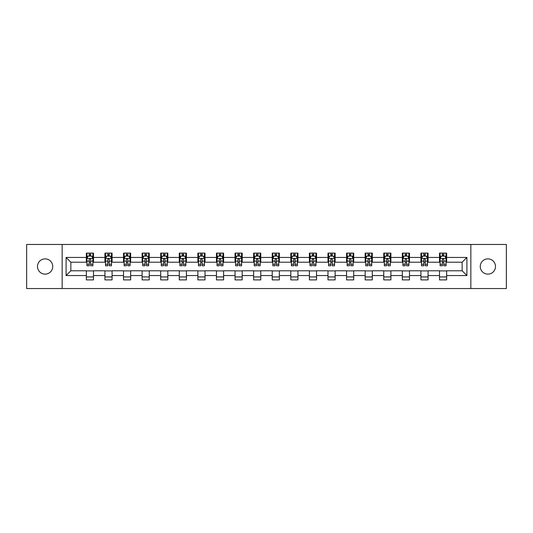 <?xml version="1.0" encoding="UTF-8"?>
<svg xmlns="http://www.w3.org/2000/svg" width="533" height="533" viewBox="0 0 533 533"><rect width="100%" height="100%" fill="white"/><g stroke="black" fill="none" stroke-linecap="round" stroke-linejoin="round"><path stroke-width="0.8" d="M487.882 258.871A7.629 7.629 0 0 0 480.253 266.5A7.629 7.629 0 0 0 487.882 274.129A7.629 7.629 0 0 0 495.51 266.5A7.629 7.629 0 0 0 487.882 258.871M45.118 258.871A7.629 7.629 0 0 0 37.49 266.5A7.629 7.629 0 0 0 45.118 274.129A7.629 7.629 0 0 0 52.747 266.5A7.629 7.629 0 0 0 45.118 258.871M470.846 288.54L506.35 288.54L506.35 244.46L470.846 244.46L470.846 288.54L62.154 288.54L62.154 244.46L26.65 244.46L26.65 288.54L62.154 288.54M470.846 244.46L62.154 244.46M446.654 257.446L446.654 253.095L439.505 253.095L439.505 257.446L428.066 257.446L428.066 253.095L420.917 253.095L420.917 257.446L409.484 257.446L409.484 253.095L402.328 253.095L402.328 257.446L390.896 257.446L390.896 253.095L383.747 253.095L383.747 257.446L372.307 257.446L372.307 253.095L365.158 253.095L365.158 257.446L353.719 257.446L353.719 253.095L346.57 253.095L346.57 257.446L335.13 257.446L335.13 253.095L327.982 253.095L327.982 257.446L316.542 257.446L316.542 253.095L309.393 253.095L309.393 257.446L297.954 257.446L297.954 253.095L290.805 253.095L290.805 257.446L279.365 257.446L279.365 253.095L272.216 253.095L272.216 257.446L260.784 257.446L260.784 253.095L253.635 253.095L253.635 257.446L242.195 257.446L242.195 253.095L235.046 253.095L235.046 257.446L223.607 257.446L223.607 253.095L216.458 253.095L216.458 257.446L205.018 257.446L205.018 253.095L197.87 253.095L197.87 257.446L186.43 257.446L186.43 253.095L179.281 253.095L179.281 257.446L167.842 257.446L167.842 253.095L160.693 253.095L160.693 257.446L149.253 257.446L149.253 253.095L142.104 253.095L142.104 257.446L130.672 257.446L130.672 253.095L123.516 253.095L123.516 257.446L112.083 257.446L112.083 253.095L104.934 253.095L104.934 257.446L93.495 257.446L93.495 253.095L86.346 253.095L86.346 257.446L66.092 257.446L66.092 275.554L70.856 270.791L86.346 270.791L86.346 279.905L93.495 279.905L93.495 270.791L104.934 270.791L104.934 279.905L112.083 279.905L112.083 270.791L123.516 270.791L123.516 279.905L130.672 279.905L130.672 270.791L142.104 270.791L142.104 279.905L149.253 279.905L149.253 270.791L160.693 270.791L160.693 279.905L167.842 279.905L167.842 270.791L179.281 270.791L179.281 279.905L186.43 279.905L186.43 270.791L197.87 270.791L197.87 279.905L205.018 279.905L205.018 270.791L216.458 270.791L216.458 279.905L223.607 279.905L223.607 270.791L235.046 270.791L235.046 279.905L242.195 279.905L242.195 270.791L253.635 270.791L253.635 279.905L260.784 279.905L260.784 270.791L272.216 270.791L272.216 279.905L279.365 279.905L279.365 270.791L290.805 270.791L290.805 279.905L297.954 279.905L297.954 270.791L309.393 270.791L309.393 279.905L316.542 279.905L316.542 270.791L327.982 270.791L327.982 279.905L335.13 279.905L335.13 270.791L346.57 270.791L346.57 279.905L353.719 279.905L353.719 270.791L365.158 270.791L365.158 279.905L372.307 279.905L372.307 270.791L383.747 270.791L383.747 279.905L390.896 279.905L390.896 270.791L402.328 270.791L402.328 279.905L409.484 279.905L409.484 270.791L420.917 270.791L420.917 279.905L428.066 279.905L428.066 270.791L439.505 270.791L439.505 279.905L446.654 279.905L446.654 270.791L462.144 270.791L462.144 262.209L446.654 262.209L446.654 257.446L466.908 257.446L466.908 275.554L446.654 275.554M439.505 275.554L428.066 275.554M420.917 275.554L409.484 275.554M402.328 275.554L390.896 275.554M383.747 275.554L372.307 275.554M365.158 275.554L353.719 275.554M346.57 275.554L335.13 275.554M327.982 275.554L316.542 275.554M309.393 275.554L297.954 275.554M290.805 275.554L279.365 275.554M272.216 275.554L260.784 275.554M253.635 275.554L242.195 275.554M235.046 275.554L223.607 275.554M216.458 275.554L205.018 275.554M197.87 275.554L186.43 275.554M179.281 275.554L167.842 275.554M160.693 275.554L149.253 275.554M142.104 275.554L130.672 275.554M123.516 275.554L112.083 275.554M104.934 275.554L93.495 275.554M86.346 275.554L66.092 275.554M439.505 257.446L439.505 262.209L428.066 262.209L428.066 257.446M420.917 257.446L420.917 262.209L409.484 262.209L409.484 257.446M402.328 257.446L402.328 262.209L390.896 262.209L390.896 257.446M383.747 257.446L383.747 262.209L372.307 262.209L372.307 257.446M365.158 257.446L365.158 262.209L353.719 262.209L353.719 257.446M346.57 257.446L346.57 262.209L335.13 262.209L335.13 257.446M327.982 257.446L327.982 262.209L316.542 262.209L316.542 257.446M309.393 257.446L309.393 262.209L297.954 262.209L297.954 257.446M290.805 257.446L290.805 262.209L279.365 262.209L279.365 257.446M272.216 257.446L272.216 262.209L260.784 262.209L260.784 257.446M253.635 257.446L253.635 262.209L242.195 262.209L242.195 257.446M235.046 257.446L235.046 262.209L223.607 262.209L223.607 257.446M216.458 257.446L216.458 262.209L205.018 262.209L205.018 257.446M197.87 257.446L197.87 262.209L186.43 262.209L186.43 257.446M179.281 257.446L179.281 262.209L167.842 262.209L167.842 257.446M160.693 257.446L160.693 262.209L149.253 262.209L149.253 257.446M142.104 257.446L142.104 262.209L130.672 262.209L130.672 257.446M123.516 257.446L123.516 262.209L112.083 262.209L112.083 257.446M104.934 257.446L104.934 262.209L93.495 262.209L93.495 257.446M86.346 257.446L86.346 262.209L70.856 262.209L66.092 257.446M70.856 262.209L70.856 270.791M466.908 275.554L462.144 270.791M462.144 262.209L466.908 257.446M86.346 256.073L86.939 256.073M89.204 256.073L90.637 256.073M92.895 256.073L93.495 256.073M86.346 262.089L86.939 262.089M89.204 262.089L90.637 262.089M92.895 262.089L93.495 262.089M86.346 270.911L93.495 270.911M86.346 276.927L93.495 276.927M104.934 270.911L112.083 270.911M104.934 276.927L112.083 276.927M104.934 256.073L105.527 256.073M107.793 256.073L109.218 256.073M111.484 256.073L112.083 256.073M104.934 262.089L105.527 262.089M107.793 262.089L109.218 262.089M111.484 262.089L112.083 262.089M123.516 270.911L130.672 270.911M123.516 276.927L130.672 276.927M123.516 256.073L124.116 256.073M126.381 256.073L127.807 256.073M130.072 256.073L130.672 256.073M123.516 262.089L124.116 262.089M126.381 262.089L127.807 262.089M130.072 262.089L130.672 262.089M142.104 270.911L149.253 270.911M142.104 276.927L149.253 276.927M142.104 256.073L142.704 256.073M144.969 256.073L146.395 256.073M148.66 256.073L149.253 256.073M142.104 262.089L142.704 262.089M144.969 262.089L146.395 262.089M148.66 262.089L149.253 262.089M160.693 270.911L167.842 270.911M160.693 276.927L167.842 276.927M160.693 256.073L161.292 256.073M163.551 256.073L164.983 256.073M167.249 256.073L167.842 256.073M160.693 262.089L161.292 262.089M163.551 262.089L164.983 262.089M167.249 262.089L167.842 262.089M179.281 270.911L186.43 270.911M179.281 276.927L186.43 276.927M179.281 256.073L179.881 256.073M182.139 256.073L183.572 256.073M185.837 256.073L186.43 256.073M179.281 262.089L179.881 262.089M182.139 262.089L183.572 262.089M185.837 262.089L186.43 262.089M197.87 270.911L205.018 270.911M197.87 276.927L205.018 276.927M197.87 256.073L198.463 256.073M200.728 256.073L202.16 256.073M204.425 256.073L205.018 256.073M197.87 262.089L198.463 262.089M200.728 262.089L202.16 262.089M204.425 262.089L205.018 262.089M216.458 270.911L223.607 270.911M216.458 276.927L223.607 276.927M216.458 256.073L217.051 256.073M219.316 256.073L220.749 256.073M223.007 256.073L223.607 256.073M216.458 262.089L217.051 262.089M219.316 262.089L220.749 262.089M223.007 262.089L223.607 262.089M235.046 270.911L242.195 270.911M235.046 276.927L242.195 276.927M235.046 256.073L235.639 256.073M237.905 256.073L239.337 256.073M241.596 256.073L242.195 256.073M235.046 262.089L235.639 262.089M237.905 262.089L239.337 262.089M241.596 262.089L242.195 262.089M253.635 270.911L260.784 270.911M253.635 276.927L260.784 276.927M253.635 256.073L254.228 256.073M256.493 256.073L257.919 256.073M260.184 256.073L260.784 256.073M253.635 262.089L254.228 262.089M256.493 262.089L257.919 262.089M260.184 262.089L260.784 262.089M272.216 270.911L279.365 270.911M272.216 276.927L279.365 276.927M272.216 256.073L272.816 256.073M275.081 256.073L276.507 256.073M278.772 256.073L279.365 256.073M272.216 262.089L272.816 262.089M275.081 262.089L276.507 262.089M278.772 262.089L279.365 262.089M290.805 270.911L297.954 270.911M290.805 276.927L297.954 276.927M290.805 256.073L291.404 256.073M293.663 256.073L295.095 256.073M297.361 256.073L297.954 256.073M290.805 262.089L291.404 262.089M293.663 262.089L295.095 262.089M297.361 262.089L297.954 262.089M309.393 270.911L316.542 270.911M309.393 276.927L316.542 276.927M309.393 256.073L309.993 256.073M312.251 256.073L313.684 256.073M315.949 256.073L316.542 256.073M309.393 262.089L309.993 262.089M312.251 262.089L313.684 262.089M315.949 262.089L316.542 262.089M327.982 270.911L335.13 270.911M327.982 276.927L335.13 276.927M327.982 256.073L328.575 256.073M330.84 256.073L332.272 256.073M334.537 256.073L335.13 256.073M327.982 262.089L328.575 262.089M330.84 262.089L332.272 262.089M334.537 262.089L335.13 262.089M346.57 270.911L353.719 270.911M346.57 276.927L353.719 276.927M346.57 256.073L347.163 256.073M349.428 256.073L350.861 256.073M353.119 256.073L353.719 256.073M346.57 262.089L347.163 262.089M349.428 262.089L350.861 262.089M353.119 262.089L353.719 262.089M365.158 270.911L372.307 270.911M365.158 276.927L372.307 276.927M365.158 256.073L365.751 256.073M368.017 256.073L369.449 256.073M371.708 256.073L372.307 256.073M365.158 262.089L365.751 262.089M368.017 262.089L369.449 262.089M371.708 262.089L372.307 262.089M383.747 270.911L390.896 270.911M383.747 276.927L390.896 276.927M383.747 256.073L384.34 256.073M386.605 256.073L388.031 256.073M390.296 256.073L390.896 256.073M383.747 262.089L384.34 262.089M386.605 262.089L388.031 262.089M390.296 262.089L390.896 262.089M402.328 270.911L409.484 270.911M402.328 276.927L409.484 276.927M402.328 256.073L402.928 256.073M405.193 256.073L406.619 256.073M408.884 256.073L409.484 256.073M402.328 262.089L402.928 262.089M405.193 262.089L406.619 262.089M408.884 262.089L409.484 262.089M420.917 270.911L428.066 270.911M420.917 276.927L428.066 276.927M420.917 256.073L421.516 256.073M423.782 256.073L425.207 256.073M427.473 256.073L428.066 256.073M420.917 262.089L421.516 262.089M423.782 262.089L425.207 262.089M427.473 262.089L428.066 262.089M439.505 270.911L446.654 270.911M439.505 276.927L446.654 276.927M439.505 256.073L440.105 256.073M442.363 256.073L443.796 256.073M446.061 256.073L446.654 256.073M439.505 262.089L440.105 262.089M442.363 262.089L443.796 262.089M446.061 262.089L446.654 262.089M90.637 254.647L89.204 254.647M92.895 264.288L90.637 264.288L90.637 265.787L92.895 265.787L92.895 258.518L91.709 256.133L88.132 256.133L86.939 258.518L86.939 265.787L89.204 265.787L89.204 264.288L86.939 264.288M86.939 258.518L86.939 253.095M92.895 258.518L92.895 253.095M89.204 256.133L89.204 253.095M90.637 253.095L90.637 256.133M90.637 264.288L90.637 259.411C90.157 258.492 89.684 258.492 89.204 259.411L89.204 264.288M109.218 254.647L107.793 254.647M111.484 264.288L109.218 264.288L109.218 265.787L111.484 265.787L111.484 258.518L110.291 256.133L106.72 256.133L105.527 258.518L105.527 265.787L107.793 265.787L107.793 264.288L105.527 264.288M105.527 258.518L105.527 253.095M111.484 258.518L111.484 253.095M107.793 256.133L107.793 253.095M109.218 253.095L109.218 256.133M109.218 264.288L109.218 259.411C108.745 258.492 108.266 258.492 107.793 259.411L107.793 264.288M127.807 254.647L126.381 254.647M130.072 264.288L127.807 264.288L127.807 265.787L130.072 265.787L130.072 258.518L128.879 256.133L125.308 256.133L124.116 258.518L124.116 265.787L126.381 265.787L126.381 264.288L124.116 264.288M124.116 258.518L124.116 253.095M130.072 258.518L130.072 253.095M126.381 256.133L126.381 253.095M127.807 253.095L127.807 256.133M127.807 264.288L127.807 259.411C127.334 258.492 126.854 258.492 126.381 259.411L126.381 264.288M146.395 254.647L144.969 254.647M148.66 264.288L146.395 264.288L146.395 265.787L148.66 265.787L148.66 258.518L147.468 256.133L143.897 256.133L142.704 258.518L142.704 265.787L144.969 265.787L144.969 264.288L142.704 264.288M142.704 258.518L142.704 253.095M148.66 258.518L148.66 253.095M144.969 256.133L144.969 253.095M146.395 253.095L146.395 256.133M146.395 264.288L146.395 259.411C145.922 258.492 145.442 258.492 144.969 259.411L144.969 264.288M164.983 254.647L163.551 254.647M167.249 264.288L164.983 264.288L164.983 265.787L167.249 265.787L167.249 258.518L166.056 256.133L162.478 256.133L161.292 258.518L161.292 265.787L163.551 265.787L163.551 264.288L161.292 264.288M161.292 258.518L161.292 253.095M167.249 258.518L167.249 253.095M163.551 256.133L163.551 253.095M164.983 253.095L164.983 256.133M164.983 264.288L164.983 259.411C164.51 258.492 164.031 258.492 163.551 259.411L163.551 264.288M183.572 254.647L182.139 254.647M185.837 264.288L183.572 264.288L183.572 265.787L185.837 265.787L185.837 258.518L184.645 256.133L181.067 256.133L179.881 258.518L179.881 265.787L182.139 265.787L182.139 264.288L179.881 264.288M179.881 258.518L179.881 253.095M185.837 258.518L185.837 253.095M182.139 256.133L182.139 253.095M183.572 253.095L183.572 256.133M183.572 264.288L183.572 259.411C183.092 258.492 182.619 258.492 182.139 259.411L182.139 264.288M202.16 254.647L200.728 254.647M204.425 264.288L202.16 264.288L202.16 265.787L204.425 265.787L204.425 258.518L203.233 256.133L199.655 256.133L198.463 258.518L198.463 265.787L200.728 265.787L200.728 264.288L198.463 264.288M198.463 258.518L198.463 253.095M204.425 258.518L204.425 253.095M200.728 256.133L200.728 253.095M202.16 253.095L202.16 256.133M202.16 264.288L202.16 259.411C201.681 258.492 201.208 258.492 200.728 259.411L200.728 264.288M220.749 254.647L219.316 254.647M223.007 264.288L220.749 264.288L220.749 265.787L223.007 265.787L223.007 258.518L221.821 256.133L218.244 256.133L217.051 258.518L217.051 265.787L219.316 265.787L219.316 264.288L217.051 264.288M217.051 258.518L217.051 253.095M223.007 258.518L223.007 253.095M219.316 256.133L219.316 253.095M220.749 253.095L220.749 256.133M220.749 264.288L220.749 259.411C220.269 258.492 219.796 258.492 219.316 259.411L219.316 264.288M239.337 254.647L237.905 254.647M241.596 264.288L239.337 264.288L239.337 265.787L241.596 265.787L241.596 258.518L240.403 256.133L236.832 256.133L235.639 258.518L235.639 265.787L237.905 265.787L237.905 264.288L235.639 264.288M235.639 258.518L235.639 253.095M241.596 258.518L241.596 253.095M237.905 256.133L237.905 253.095M239.337 253.095L239.337 256.133M239.337 264.288L239.337 259.411C238.857 258.492 238.384 258.492 237.905 259.411L237.905 264.288M257.919 254.647L256.493 254.647M260.184 264.288L257.919 264.288L257.919 265.787L260.184 265.787L260.184 258.518L258.991 256.133L255.42 256.133L254.228 258.518L254.228 265.787L256.493 265.787L256.493 264.288L254.228 264.288M254.228 258.518L254.228 253.095M260.184 258.518L260.184 253.095M256.493 256.133L256.493 253.095M257.919 253.095L257.919 256.133M257.919 264.288L257.919 259.411C257.446 258.492 256.966 258.492 256.493 259.411L256.493 264.288M276.507 254.647L275.081 254.647M278.772 264.288L276.507 264.288L276.507 265.787L278.772 265.787L278.772 258.518L277.58 256.133L274.009 256.133L272.816 258.518L272.816 265.787L275.081 265.787L275.081 264.288L272.816 264.288M272.816 258.518L272.816 253.095M278.772 258.518L278.772 253.095M275.081 256.133L275.081 253.095M276.507 253.095L276.507 256.133M276.507 264.288L276.507 259.411C276.034 258.492 275.554 258.492 275.081 259.411L275.081 264.288M295.095 254.647L293.663 254.647M297.361 264.288L295.095 264.288L295.095 265.787L297.361 265.787L297.361 258.518L296.168 256.133L292.597 256.133L291.404 258.518L291.404 265.787L293.663 265.787L293.663 264.288L291.404 264.288M291.404 258.518L291.404 253.095M297.361 258.518L297.361 253.095M293.663 256.133L293.663 253.095M295.095 253.095L295.095 256.133M295.095 264.288L295.095 259.411C294.622 258.492 294.143 258.492 293.663 259.411L293.663 264.288M313.684 254.647L312.251 254.647M315.949 264.288L313.684 264.288L313.684 265.787L315.949 265.787L315.949 258.518L314.756 256.133L311.179 256.133L309.993 258.518L309.993 265.787L312.251 265.787L312.251 264.288L309.993 264.288M309.993 258.518L309.993 253.095M315.949 258.518L315.949 253.095M312.251 256.133L312.251 253.095M313.684 253.095L313.684 256.133M313.684 264.288L313.684 259.411C313.211 258.492 312.731 258.492 312.251 259.411L312.251 264.288M332.272 254.647L330.84 254.647M334.537 264.288L332.272 264.288L332.272 265.787L334.537 265.787L334.537 258.518L333.345 256.133L329.767 256.133L328.575 258.518L328.575 265.787L330.84 265.787L330.84 264.288L328.575 264.288M328.575 258.518L328.575 253.095M334.537 258.518L334.537 253.095M330.84 256.133L330.84 253.095M332.272 253.095L332.272 256.133M332.272 264.288L332.272 259.411C331.793 258.492 331.319 258.492 330.84 259.411L330.84 264.288M350.861 254.647L349.428 254.647M353.119 264.288L350.861 264.288L350.861 265.787L353.119 265.787L353.119 258.518L351.933 256.133L348.355 256.133L347.163 258.518L347.163 265.787L349.428 265.787L349.428 264.288L347.163 264.288M347.163 258.518L347.163 253.095M353.119 258.518L353.119 253.095M349.428 256.133L349.428 253.095M350.861 253.095L350.861 256.133M350.861 264.288L350.861 259.411C350.381 258.492 349.908 258.492 349.428 259.411L349.428 264.288M369.449 254.647L368.017 254.647M371.708 264.288L369.449 264.288L369.449 265.787L371.708 265.787L371.708 258.518L370.522 256.133L366.944 256.133L365.751 258.518L365.751 265.787L368.017 265.787L368.017 264.288L365.751 264.288M365.751 258.518L365.751 253.095M371.708 258.518L371.708 253.095M368.017 256.133L368.017 253.095M369.449 253.095L369.449 256.133M369.449 264.288L369.449 259.411C368.969 258.492 368.496 258.492 368.017 259.411L368.017 264.288M388.031 254.647L386.605 254.647M390.296 264.288L388.031 264.288L388.031 265.787L390.296 265.787L390.296 258.518L389.103 256.133L385.532 256.133L384.34 258.518L384.34 265.787L386.605 265.787L386.605 264.288L384.34 264.288M384.34 258.518L384.34 253.095M390.296 258.518L390.296 253.095M386.605 256.133L386.605 253.095M388.031 253.095L388.031 256.133M388.031 264.288L388.031 259.411C387.558 258.492 387.078 258.492 386.605 259.411L386.605 264.288M406.619 254.647L405.193 254.647M408.884 264.288L406.619 264.288L406.619 265.787L408.884 265.787L408.884 258.518L407.692 256.133L404.121 256.133L402.928 258.518L402.928 265.787L405.193 265.787L405.193 264.288L402.928 264.288M402.928 258.518L402.928 253.095M408.884 258.518L408.884 253.095M405.193 256.133L405.193 253.095M406.619 253.095L406.619 256.133M406.619 264.288L406.619 259.411C406.146 258.492 405.666 258.492 405.193 259.411L405.193 264.288M425.207 254.647L423.782 254.647M427.473 264.288L425.207 264.288L425.207 265.787L427.473 265.787L427.473 258.518L426.28 256.133L422.709 256.133L421.516 258.518L421.516 265.787L423.782 265.787L423.782 264.288L421.516 264.288M421.516 258.518L421.516 253.095M427.473 258.518L427.473 253.095M423.782 256.133L423.782 253.095M425.207 253.095L425.207 256.133M425.207 264.288L425.207 259.411C424.734 258.492 424.255 258.492 423.782 259.411L423.782 264.288M443.796 254.647L442.363 254.647M446.061 264.288L443.796 264.288L443.796 265.787L446.061 265.787L446.061 258.518L444.868 256.133L441.291 256.133L440.105 258.518L440.105 265.787L442.363 265.787L442.363 264.288L440.105 264.288M440.105 258.518L440.105 253.095M446.061 258.518L446.061 253.095M442.363 256.133L442.363 253.095M443.796 253.095L443.796 256.133M443.796 264.288L443.796 259.411C443.323 258.492 442.843 258.492 442.363 259.411L442.363 264.288M92.869 258.458L86.972 258.458M86.939 256.28L88.058 256.28M91.776 256.28L92.895 256.28M89.204 261.097L86.939 261.097M92.895 261.097L90.637 261.097M90.637 255.4L89.204 255.4M111.457 258.458L105.561 258.458M105.527 256.28L106.647 256.28M110.364 256.28L111.484 256.28M107.793 261.097L105.527 261.097M111.484 261.097L109.218 261.097M109.218 255.4L107.793 255.4M130.045 258.458L124.142 258.458M124.116 256.28L125.235 256.28M128.953 256.28L130.072 256.28M126.381 261.097L124.116 261.097M130.072 261.097L127.807 261.097M127.807 255.4L126.381 255.4M148.627 258.458L142.731 258.458M142.704 256.28L143.823 256.28M147.541 256.28L148.66 256.28M144.969 261.097L142.704 261.097M148.66 261.097L146.395 261.097M146.395 255.4L144.969 255.4M167.215 258.458L161.319 258.458M161.292 256.28L162.412 256.28M166.129 256.28L167.249 256.28M163.551 261.097L161.292 261.097M167.249 261.097L164.983 261.097M164.983 255.4L163.551 255.4M185.804 258.458L179.907 258.458M179.881 256.28L181 256.28M184.718 256.28L185.837 256.28M182.139 261.097L179.881 261.097M185.837 261.097L183.572 261.097M183.572 255.4L182.139 255.4M204.392 258.458L198.496 258.458M198.463 256.28L199.582 256.28M203.3 256.28L204.425 256.28M200.728 261.097L198.463 261.097M204.425 261.097L202.16 261.097M202.16 255.4L200.728 255.4M222.981 258.458L217.084 258.458M217.051 256.28L218.17 256.28M221.888 256.28L223.007 256.28M219.316 261.097L217.051 261.097M223.007 261.097L220.749 261.097M220.749 255.4L219.316 255.4M241.569 258.458L235.673 258.458M235.639 256.28L236.759 256.28M240.476 256.28L241.596 256.28M237.905 261.097L235.639 261.097M241.596 261.097L239.337 261.097M239.337 255.4L237.905 255.4M260.157 258.458L254.254 258.458M254.228 256.28L255.347 256.28M259.065 256.28L260.184 256.28M256.493 261.097L254.228 261.097M260.184 261.097L257.919 261.097M257.919 255.4L256.493 255.4M278.746 258.458L272.843 258.458M272.816 256.28L273.935 256.28M277.653 256.28L278.772 256.28M275.081 261.097L272.816 261.097M278.772 261.097L276.507 261.097M276.507 255.4L275.081 255.4M297.327 258.458L291.431 258.458M291.404 256.28L292.524 256.28M296.241 256.28L297.361 256.28M293.663 261.097L291.404 261.097M297.361 261.097L295.095 261.097M295.095 255.4L293.663 255.4M315.916 258.458L310.019 258.458M309.993 256.28L311.112 256.28M314.83 256.28L315.949 256.28M312.251 261.097L309.993 261.097M315.949 261.097L313.684 261.097M313.684 255.4L312.251 255.4M334.504 258.458L328.608 258.458M328.575 256.28L329.7 256.28M333.418 256.28L334.537 256.28M330.84 261.097L328.575 261.097M334.537 261.097L332.272 261.097M332.272 255.4L330.84 255.4M353.093 258.458L347.196 258.458M347.163 256.28L348.282 256.28M352 256.28L353.119 256.28M349.428 261.097L347.163 261.097M353.119 261.097L350.861 261.097M350.861 255.4L349.428 255.4M371.681 258.458L365.785 258.458M365.751 256.28L366.871 256.28M370.588 256.28L371.708 256.28M368.017 261.097L365.751 261.097M371.708 261.097L369.449 261.097M369.449 255.4L368.017 255.4M390.269 258.458L384.373 258.458M384.34 256.28L385.459 256.28M389.177 256.28L390.296 256.28M386.605 261.097L384.34 261.097M390.296 261.097L388.031 261.097M388.031 255.4L386.605 255.4M408.858 258.458L402.955 258.458M402.928 256.28L404.047 256.28M407.765 256.28L408.884 256.28M405.193 261.097L402.928 261.097M408.884 261.097L406.619 261.097M406.619 255.4L405.193 255.4M427.439 258.458L421.543 258.458M421.516 256.28L422.636 256.28M426.353 256.28L427.473 256.28M423.782 261.097L421.516 261.097M427.473 261.097L425.207 261.097M425.207 255.4L423.782 255.4M446.028 258.458L440.131 258.458M440.105 256.28L441.224 256.28M444.942 256.28L446.061 256.28M442.363 261.097L440.105 261.097M446.061 261.097L443.796 261.097M443.796 255.4L442.363 255.4"/></g></svg>

